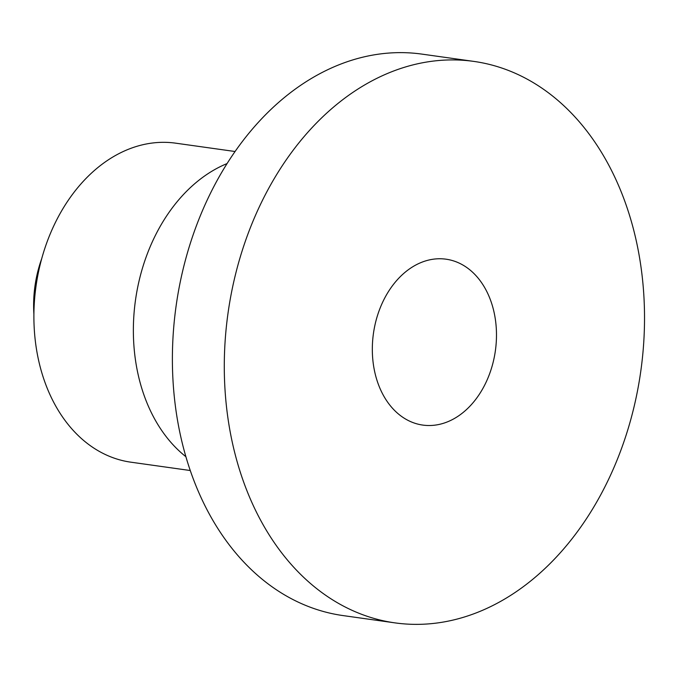 <?xml version="1.0" encoding="UTF-8"?>
<svg xmlns="http://www.w3.org/2000/svg" width="678" height="678" viewBox="0 0 678 678"><rect width="100%" height="100%" fill="white"/><g stroke="black" fill="none" stroke-linecap="round" stroke-linejoin="round"><path stroke-width="1.02" d="M41.68 258.75A103.09 75.783 98 0 0 33.9 314.177M457.582 416.546A83.758 61.579 98 0 0 496.194 326.982A83.758 61.579 98 0 0 446.048 259.191A83.758 61.579 98 0 0 373.425 333.576A83.758 61.579 98 0 0 422.767 425.081A83.758 61.579 98 0 0 457.582 416.546M512.848 593.97A283.489 208.417 98 0 0 643.541 290.837A283.489 208.417 98 0 0 473.812 61.401A283.489 208.417 98 0 0 228.02 313.168A283.489 208.417 98 0 0 395.003 622.879A283.489 208.417 98 0 0 512.848 593.97M473.812 61.401L421.911 54.113A283.489 208.417 98 0 0 176.119 305.88A283.489 208.417 98 0 0 343.102 615.59L395.003 622.879M227.045 163.584A161.076 118.421 98 0 0 135.481 300.176A161.076 118.421 98 0 0 185.899 456.709M235.054 151.508L175.661 143.168A161.076 118.421 98 0 0 36.01 286.218A161.076 118.421 98 0 0 130.888 462.184L190.272 470.524"/></g></svg>
